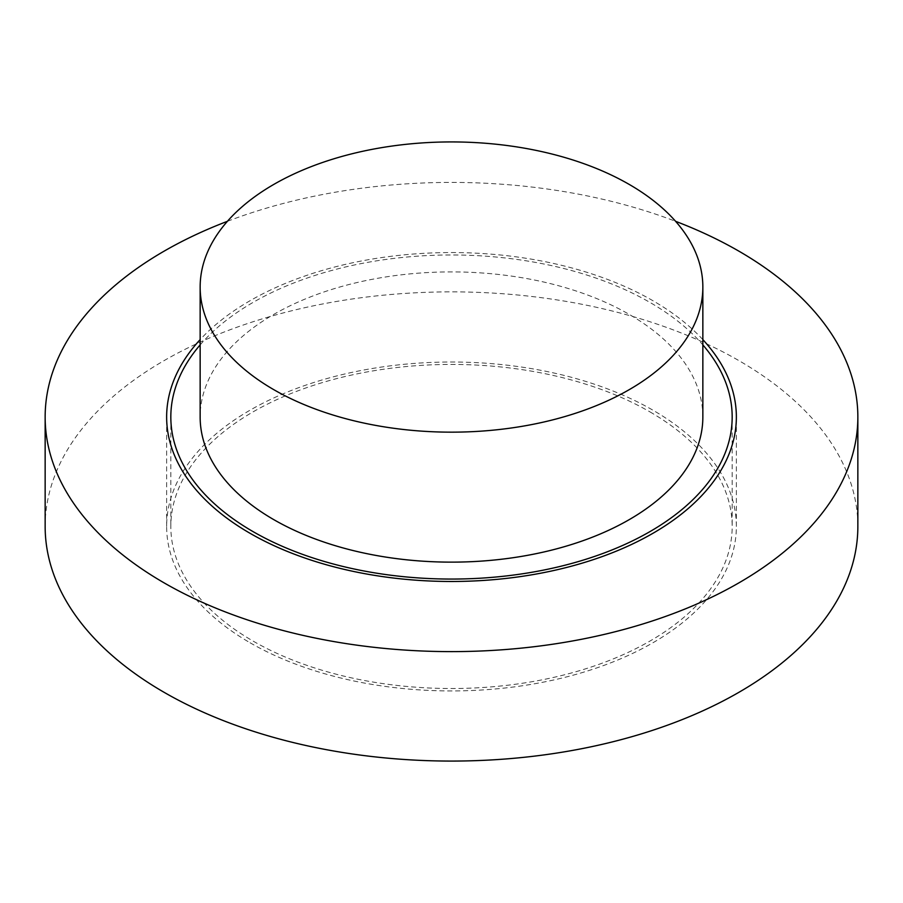 <?xml version="1.0" encoding="UTF-8"?>
<svg xmlns="http://www.w3.org/2000/svg" width="903" height="903" viewBox="0 0 903 903"><rect width="100%" height="100%" fill="white"/><g stroke="black" fill="none" stroke-linecap="round" stroke-linejoin="round"><path stroke-width="0.68" stroke-dasharray="4.51 3.39" d="M45.15 526.472A406.35 234.599 180 0 1 295.992 309.729A406.35 234.599 180 0 1 738.835 360.579A406.35 234.599 180 0 1 857.85 526.472M649.968 411.892A280.675 162.043 180 0 1 732.175 526.472A280.675 162.043 180 0 1 451.5 688.515A280.675 162.043 180 0 1 170.825 526.472A280.675 162.043 180 0 1 344.088 376.765A280.675 162.043 180 0 1 649.968 411.892M227.409 221.314A406.35 234.599 180 0 1 675.591 221.314M200.15 344.901A280.675 162.043 180 0 1 649.968 302.437A280.675 162.043 180 0 1 702.85 344.901M250.075 642.767A284.863 164.47 0 0 0 560.515 678.413A284.863 164.47 0 0 0 736.363 526.472A284.863 164.47 0 0 0 451.5 362.013A284.863 164.47 0 0 0 166.637 526.472A284.863 164.47 0 0 0 250.075 642.767M702.85 339.618A284.863 164.47 0 0 0 451.5 252.558A284.863 164.47 0 0 0 200.15 339.618M702.85 417.017A251.35 145.112 0 0 0 451.5 271.905A251.35 145.112 0 0 0 200.15 417.017M170.825 417.017L170.825 526.472M732.175 417.017L732.175 526.472M736.363 526.472L736.363 417.017M166.637 526.472L166.637 417.017"/><path stroke-width="1.35" d="M675.591 221.314A406.35 234.599 180 0 1 738.835 251.124A406.35 234.599 180 0 1 857.85 417.017L857.85 526.472A406.35 234.599 180 0 1 451.5 761.071A406.35 234.599 180 0 1 45.15 526.472L45.15 417.017A406.35 234.599 180 0 1 227.409 221.314M857.85 417.017A406.35 234.599 180 0 1 451.5 651.616A406.35 234.599 180 0 1 45.15 417.017M702.85 344.901A280.675 162.043 180 0 1 732.175 417.017A280.675 162.043 180 0 1 451.5 579.06A280.675 162.043 180 0 1 170.825 417.017A280.675 162.043 180 0 1 200.15 344.901M200.15 339.618A284.863 164.47 0 0 0 166.637 417.017A284.863 164.47 0 0 0 250.075 533.312A284.863 164.47 0 0 0 560.515 568.958A284.863 164.47 0 0 0 736.363 417.017A284.863 164.47 0 0 0 702.85 339.618M200.15 287.041L200.15 417.017A251.35 145.112 0 0 0 273.767 519.631A251.35 145.112 0 0 0 547.692 551.09A251.35 145.112 0 0 0 702.85 417.017L702.85 287.041A251.35 145.112 0 0 0 451.5 141.929A251.35 145.112 0 0 0 200.15 287.041A251.35 145.112 0 0 0 273.767 389.656A251.35 145.112 0 0 0 547.692 421.114A251.35 145.112 0 0 0 702.85 287.041"/></g></svg>
